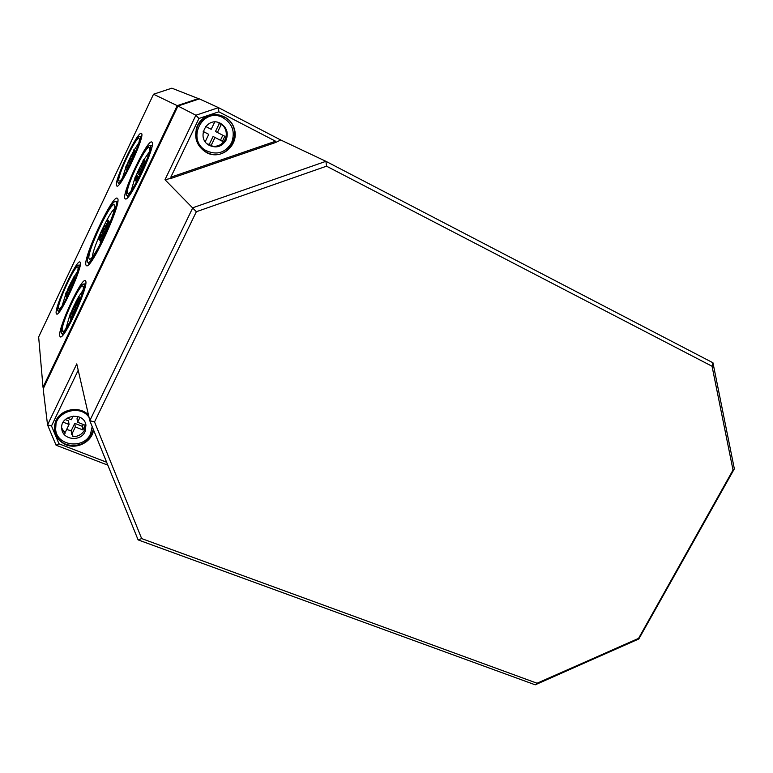 <?xml version="1.0" encoding="UTF-8"?>
<svg xmlns="http://www.w3.org/2000/svg" width="773" height="773" viewBox="0 0 773 773"><rect width="100%" height="100%" fill="white"/><g stroke="black" fill="none" stroke-linecap="round" stroke-linejoin="round"><path stroke-width="1.16" d="M65.531 295.18L66.584 292.358L66.304 294.697L65.531 295.18M65.937 292.89L65.309 296.31L67.116 292.735L66.98 291.469L65.937 292.89M67.058 291.498L68.198 292.184L68.014 293.759M65.425 296.281L66.265 296.726M70.643 283.111L71.058 284.87L72.314 281.14L73.735 279.324L73.483 277.072L73.425 279.343L71.377 283.672L71.039 282.242L70.643 283.111M74.498 277.536L74.952 279.266L73.918 278.792M74.739 279.845L73.348 281.594L72.314 281.14M73.348 281.594L72.092 285.324L71.068 284.87L72.092 285.324M67.879 295.122L66.604 297.479L67.879 295.122M68.314 294.648L68.13 293.682L67.038 295.421L66.207 298.368L67.889 295.508M71.638 287.459L71.164 286.735L71.232 288.377M72.846 284.619L72.295 285.913M74.005 281.739L73.619 282.715M69.754 316.273L70.845 313.191L70.604 315.819L69.754 316.273M70.179 313.722L69.541 317.529L71.474 313.693L71.28 312.234L70.179 313.722M71.377 312.273L72.633 313.046L72.343 315.123M75.252 303.209L75.735 305.258L77.078 301.18L78.624 299.286L78.315 296.716L78.286 299.277L76.073 303.934L75.677 302.272L75.252 303.209M79.426 297.199L78.324 296.716L79.445 297.219L79.745 299.779L78.189 301.663L77.078 301.18M78.189 301.663L76.846 305.741L75.754 305.248L76.846 305.741M72.343 316.515L70.961 319.017L71.474 316.969L72.179 315.867L72.343 316.515M72.701 316.63L72.604 314.901L71.425 316.737L70.546 319.993L72.208 317.606M76.469 308.514L75.87 307.383L76.025 309.509M78.005 304.852L76.788 307.77M79.02 302.311L78.546 301.76L78.604 303.374M125.796 168.05L126.985 165.325L126.782 167.152L125.796 168.05M125.999 166.185L125.477 169.007L127.564 165.219L127.023 164.562L125.999 166.185M127.419 164.446L128.589 165.789M127.101 169.142L126.472 169.49M130.859 156.078L131.681 156.977L132.821 153.508L134.463 151.228L133.787 149.875L133.371 150.764L134.058 151.469L131.941 155.914L131.265 155.189L130.859 156.078M134.821 150.387L133.797 149.885L135.662 151.237L135.043 152.426M134.56 153.064L133.845 154.011L132.821 153.508M133.845 154.011L132.714 157.479L131.681 156.977L132.714 157.479M128.985 166.292L127.584 168.833L128.985 166.292M129.497 165.596L129.159 165.113L127.893 167.103L127.555 169.345M132.927 158.349L132.135 158.156L132.512 159.257M134.27 155.247L133.439 157.17M135.304 152.754L134.686 152.783L134.917 153.692M102.123 233.137L104.22 229.388L102.461 232.876L103.669 228.112L101.534 232.644L103.118 229.465L102.123 233.137M104.742 228.605L103.669 228.248M104.742 228.74L104.539 229.455M105.273 229.803L104.22 229.388M105.292 229.89L105.002 230.856M103.176 234.316L102.104 233.823L103.147 234.316M103.34 235.91L105.457 232.122L103.698 235.668L104.896 230.808L102.732 235.398L104.336 232.18L103.34 235.91M105.969 231.311L104.896 230.943M105.978 231.436L105.775 232.18M137.923 173.316L140.193 169.268L138.328 172.978L139.411 168.311L137.14 173.084L138.821 169.712L137.923 173.316M140.338 166.437L139.411 168.321L140.502 168.968L139.401 168.427M141.295 169.731L140.193 169.268M141.304 169.809L139.923 173.258M140.58 174.08L139.807 173.2L138.995 174.485L137.903 173.954M141.488 172.166L140.86 173.49M139.353 174.167L140.106 175.046M142.85 169.181L142.097 168.369L141.826 168.804L142.406 170.176M144.551 165.238L143.034 168.765M145.411 163.122L144.59 162.997L144.995 164.147M143.652 167.345L143.846 166.591M138.444 177.626L136.927 180.36L137.333 178.573L138.444 177.626M138.976 177.317L138.618 176.321L137.227 178.447L136.473 181.326L138.483 178.283M140.309 166.408L141.275 167.461L142.474 163.683L144.29 161.257L143.488 159.721L143.034 160.687L143.836 161.499L142.329 163.528L141.546 166.301L140.763 165.451L140.309 166.408M144.59 160.262L143.488 159.721L145.575 161.267L144.88 162.572L145.508 162.881L144.86 162.562M144.648 162.881L143.585 164.224L142.474 163.683M143.585 164.224L142.387 168.002L141.275 167.461L142.387 168.002M134.879 179.355L135.149 177.432L136.135 176.418L135.961 178.428L134.879 179.355M135.053 177.307L134.55 180.409L136.811 176.341L136.174 175.577L135.053 177.307M136.628 175.471L137.807 176.07L137.865 177.249M136.463 180.36L135.604 180.911M109.476 223.87L108.819 222.556L108.394 223.484L108.964 224.643L106.771 229.252L105.959 228.45L106.471 230.46L107.718 226.644L109.012 225.04M108.249 226.885L107.718 226.644M100.442 241.659L101.592 238.741L101.379 240.963L100.442 241.659M100.741 239.437L100.19 242.77L102.22 238.915L101.775 237.871L100.741 239.437M102.084 237.833L103.109 238.306M104.539 226.315L105.215 227.745L106.442 223.986L108.056 221.88L107.544 219.967L107.679 222.006L105.515 226.566L104.964 225.397L104.539 226.315M108.607 220.46L107.544 219.967L108.616 220.469L108.993 222.634M108.404 223.387L107.515 224.479L106.442 223.986M107.515 224.479L106.374 228.141M102.084 235.746L101.021 235.263L99.195 238.586L100.664 234.441L98.673 239.301L100.635 236.258L99.611 239.649L101.021 235.263L102.384 236.422L101.765 237.871M100.664 234.441L101.746 234.944L101.553 235.504M130.83 162.871L130.019 162.63L130.395 163.77M128.608 162.436L130.695 158.658L128.965 162.108L130.009 157.837L127.922 162.262L129.478 159.132L128.608 162.436M131.043 158.349L130.009 157.943M131.729 159.103L130.695 158.658M131.719 159.17L130.453 162.32M129.912 163.209L128.579 163.006L129.593 163.509M75.145 311.442L74.556 312.756M74.266 313.384L73.648 312.06L73.812 314.331M72.652 310.533L74.739 306.842L72.962 310.36L74.353 305.035L72.179 309.683L73.783 306.466L72.652 310.533M75.464 305.519L74.353 305.2M75.464 305.683L75.126 306.9M75.851 307.219L74.739 306.842M75.677 307.963L73.899 311.693L74.788 312.089M69.599 291.962L69.106 291.073L69.183 292.832M68.217 289.827L70.14 286.368L68.497 289.653L69.812 284.812L67.792 289.131L69.28 286.126L68.217 289.827M69.821 284.812L70.855 285.285L69.812 284.957M70.836 285.411L70.536 286.445M71.126 286.802L70.14 286.368M71.01 287.411L69.435 290.774M69.135 291.006L68.13 290.571M131.236 190.467L134.309 180.041M136.087 175.655L137.188 173.104M140.821 165.48L143.256 160.91M143.826 159.895L149.102 152.126M92.547 256.646C92.345 249.061 108.52 213.599 114.385 208.778M122.511 177.8L125.719 167.838M126.299 166.398L127.062 164.581M127.091 164.514L128.047 162.33M130.106 157.885L130.937 156.165M131.4 155.257L133.623 151.025M134.164 150.059L138.647 143.16M65.995 328.361L69.29 316.998M70.778 313.2L72.247 309.731M74.382 305.045L75.261 303.238M75.686 302.272L76.45 302.61L75.686 302.291L77.976 298.001M78.624 296.851L82.846 290.522M62.13 305.75L65.512 295.025M66.951 291.469L67.927 289.199M69.918 284.86L70.681 283.276M71.164 282.29L73.193 278.377M73.831 277.227L77.435 271.594M59.695 335.975C57.82 328.738 80.827 278.618 85.156 280.541L85.745 281.198C88.576 286.512 64.816 338.845 60.429 336.96L59.695 335.975M84.131 284.59L83.213 284.058C78.517 284.908 59.656 326.689 61.289 332.612L61.608 333.337C64.391 337.811 86.634 289.701 84.131 284.59M62.217 330.67C60.632 324.989 79.223 284.454 82.711 286.01L83.194 286.561C85.397 290.996 66.333 332.95 62.797 331.433L62.217 330.67M125.013 198.632C121.052 194.699 147.401 138.84 151.75 142.039L151.885 142.126C156.909 143.981 129.709 202.178 125.381 198.922L125.013 198.632M150.223 145.633L149.701 145.517C144.831 145.546 123.265 192.052 126.656 195.173L126.675 195.192C129.226 201.164 154.706 147.633 150.223 145.633M127.613 193.163C124.347 190.158 145.633 144.986 149.121 147.575L149.257 147.662C153.218 149.315 131.381 195.994 127.893 193.376L127.613 193.163M56.187 313.345C54.516 307.152 76.179 260.076 79.851 261.931L80.305 262.453C82.808 266.994 60.458 316.012 56.758 314.128L56.187 313.345M78.817 265.612L78.102 265.178C74.092 265.699 56.207 305.132 57.666 310.224L57.917 310.794C60.246 314.824 81.01 269.951 78.817 265.612M58.526 308.417C57.115 303.557 74.614 265.487 77.571 266.994L77.947 267.439C79.89 271.217 61.946 310.543 58.97 309.026L58.526 308.417M89.03 258.607C86.344 253.389 110.104 202.323 114.114 204.758L114.452 205.048C118.076 208.41 93.552 261.622 89.533 259.139L89.03 258.607M85.958 265.081C82.75 258.327 112.182 195.154 117.167 198.149L117.573 198.487C122.221 202.381 91.6 268.878 86.605 265.777L85.958 265.081M115.998 201.811L115.177 201.502C109.534 201.937 84.663 256.153 87.513 261.805L87.736 262.221C90.876 268.492 120.23 205.802 115.998 201.811M119.023 180.776C116.182 178.254 135.961 136.203 138.918 138.522L139.014 138.589C142.454 139.952 122.182 183.317 119.235 180.94L119.023 180.776M116.617 185.849C113.177 182.554 137.652 130.531 141.333 133.4L141.449 133.468C145.807 134.975 120.549 189.037 116.897 186.071L116.617 185.849M139.903 136.715L139.507 136.618C135.362 136.492 115.167 180.022 118.143 182.631L118.153 182.65C120.298 187.849 143.778 138.338 139.903 136.715M199.25 98.934L171.857 88.18L153.527 94.229L177.22 105.65L43.017 387.292L43.433 388.297M43.819 387.505L43.017 387.292L38.65 336.97L153.527 94.229M177.829 106.307L177.22 105.65L198.526 98.558L198.574 99.157M734.35 468.834L712.957 362.779L325.935 161.325L192.777 207.773L89.794 420.686L138.116 539.892L535.216 684.82L638.827 638.962L734.35 468.834L733.026 470.023L638.566 638.382L638.827 638.962M275.729 142.464L275.603 141.237L170.794 177.21L171.693 178.196L275.729 142.464L280.725 139.99L325.935 161.325L326.535 166.185L712.049 366.247L733.026 470.023M638.566 638.382L537.061 683.235L141.662 538.588L94.528 421.942L89.794 420.686L76.759 363.899L47.549 424.879L43.172 388.858L177.964 106.017L195.888 115.235L164.987 179.722L171.693 178.196M164.987 179.722L196.352 211.715L326.535 166.185M78.228 370.267L78.469 371.32M537.061 683.235L535.216 684.82M712.049 366.247L712.957 362.779M141.662 538.588L138.116 539.892M94.528 421.942L196.352 211.715M177.964 106.017L199.357 98.896L218.498 107.65L195.888 115.235L198.961 118.472L218.827 111.805L218.498 107.65L280.725 139.99M106.635 462.235L58.98 443.818L56.071 445.2L107.824 465.153M58.98 443.818L51.501 425.952L47.549 424.879L56.071 445.2M51.501 425.952L78.112 370.451M170.794 177.21L198.961 118.472M218.827 111.805L275.603 141.237M214.971 137.517L211.097 145.546L213.077 146.319C218.459 146.58 222.46 144.319 225.069 139.546C227.194 134.531 226.537 129.883 223.078 125.622L221.291 124.414L217.406 132.473L224.846 136.28L222.421 141.304L213.077 136.473L209.241 144.435L207.154 143.865M222.421 141.304L213.077 136.473M222.866 135.265L220.46 140.232M217.406 132.473L215.483 131.478L219.329 123.496L221.291 124.414M205.676 126.472L211.184 129.294L214.701 122.008M205.222 141.691L208.758 134.347L203.222 131.526M208.758 134.347L203.231 131.458M211.097 145.546L209.241 144.435M217.996 122.385L219.329 123.496M231.552 142.879C225.049 153.131 216.343 155.586 205.434 150.262C186.457 139.304 202.381 107.582 222.122 117.225C232.412 123.149 235.562 131.7 231.552 142.879M203.057 118.955C207.599 115.65 212.604 114.588 218.073 115.776L212.836 114.8M198.178 143.875L201.54 147.305M201.453 147.508L202.478 148.165C198.062 144.222 195.849 139.256 195.84 133.285M226.103 140.106C221.89 146.822 216.179 148.532 208.971 145.208C195.801 138.009 206.768 116.201 220.121 123.149C226.76 127.159 228.75 132.811 226.103 140.106M79.986 417.343L77.619 422.242L85.165 425.227L82.885 429.933L75.339 426.967L74.768 423.343L71.174 430.803L66.652 429.459M82.885 429.933L82.247 426.3L74.768 423.343M83.426 424.541L82.247 426.3M77.619 422.242L77.02 418.666L78.034 416.56M67.116 418.087L71.319 419.758L73.106 416.048M64.149 432.706L64.748 431.469L65.415 432.03L69.048 424.483L63.193 422.184M69.048 424.483L68.526 420.879L65.232 419.584M75.339 426.967L71.715 434.494L71.174 430.803M71.715 434.494L72.614 434.552L72.933 436.687C78.315 436.581 82.228 434.281 84.692 429.798L85.735 424.155M92.19 426.599L90.547 433.875C83.977 449.471 56.651 446.176 55.646 429.44C52.922 412.705 79.59 403.158 89.03 417.362M55.125 423.556L55.366 426.474M55.646 429.44L56.187 420.744C61.347 408.878 80.063 405.902 88.595 415.468C82.325 409.139 71.251 409.236 69.386 410.289L61.975 413.787C56.69 418.029 54.207 423.314 54.535 429.653L56.187 420.754M61.714 427.952L65.019 433.595L64.748 431.469M85.04 431.701C80.672 442.05 62.603 439.953 61.782 428.909C59.444 414.956 84.025 411.149 85.948 425.092L85.04 431.701M66.256 294.793L65.55 294.484M66.72 293.411L65.976 293.093M68.198 292.184L67.164 291.74M68.15 293.189L67.116 292.735M67.125 295.238L66.343 294.899M74.527 277.546L73.493 277.092L74.517 277.526M74.768 279.778L73.735 279.324M74.575 280.116L73.541 279.652M72.469 284.561L71.435 284.106M72.304 284.976L71.271 284.522M71.986 286.657L71.396 286.397L71.986 286.638M70.594 315.838L69.763 315.471M71.058 314.311L70.217 313.954M72.633 313.046L71.512 312.563M72.585 314.167L71.474 313.693M71.56 316.447L70.652 316.051M70.768 317.993L69.647 317.51M79.938 299.199L78.817 298.716M79.745 299.779L78.624 299.286M79.532 300.127L78.411 299.644M77.261 304.92L76.141 304.436M77.078 305.364L75.967 304.881M72.015 317.201L71.474 316.969M73.358 315.278L72.662 314.978M76.112 307.007L76.904 307.354L76.121 307.026M126.347 167.867L125.709 167.557M126.956 166.726L126.076 166.292M128.511 165.007L127.477 164.504M128.598 165.722L127.564 165.219M127.651 167.635L126.869 167.258M126.869 169.374L125.835 168.881M132.038 155.566L131.275 155.189L132.038 155.566M135.662 151.237L134.628 150.735M135.497 151.73L134.463 151.228M135.285 152.097L134.26 151.595M133.12 156.677L132.086 156.175M132.966 157.083L131.932 156.571M133.043 158.078L132.396 157.76L133.043 158.078M102.297 232.509L101.785 232.277M105.302 229.813L104.229 229.31L105.292 229.794M104.133 232.296L103.292 231.91M103.505 235.263L102.983 235.031M138.009 172.959L137.42 172.669M140.377 172.369L139.266 171.828M140.773 173.674L139.807 173.2L140.773 173.674M143.015 168.814L142.106 168.379L143.015 168.814M137.874 178.834L137.333 178.573M139.304 176.669L138.638 176.341M141.652 165.895L140.763 165.461L141.652 165.886M145.575 161.267L144.464 160.726M145.401 161.799L144.29 161.257M145.179 162.195L144.068 161.654M142.831 167.142L141.72 166.601M142.657 167.577L141.546 167.026M135.507 179.172L134.763 178.814M136.174 177.925L135.149 177.432M137.807 176.07L136.695 175.539M137.923 176.872L136.811 176.341M136.985 178.998L136.067 178.553M136.048 180.814L134.937 180.283M101.166 241.369L100.393 241.021M101.717 240.026L100.809 239.611M103.07 238.384L102.191 237.987M102.703 239.137L102.22 238.915M106.114 228.161L105.225 227.745L106.114 228.161M109.302 221.851L108.23 221.349M109.128 222.382L108.056 221.88M108.722 222.653L107.843 222.247M106.693 227.436L105.621 226.933M106.529 227.851L105.457 227.359M102.384 236.422L101.311 235.929M102.2 236.953L101.128 236.461M100.471 240.045L99.611 239.649M101.572 235.475L100.5 234.982M100.123 237.021L99.64 236.799M130.975 162.572L130.27 162.233L130.975 162.572M128.685 162.127L128.173 161.876M130.85 161.528L129.825 161.026M72.923 309.548L72.42 309.335M74.865 310.012L73.754 309.538M70.024 291.044L69.328 290.735L70.034 291.034M70.855 285.285L69.831 284.831M70.15 286.271L71.164 286.715L70.159 286.29M70.256 289.295L69.222 288.841M197.511 125.526C193.337 137.13 196.4 146.203 206.729 152.725C221.754 160.678 239.862 144.541 234.161 128.318C229.195 111.785 204.661 109.766 197.511 125.526M88.48 414.946C79.619 405.632 61.057 408.849 55.878 420.725C52.052 431.498 55.385 439.508 65.879 444.765C77.31 449.567 92.093 441.615 93.552 429.952M206.835 152.378L204.468 150.977C196.129 144.193 193.897 135.748 197.782 125.661C203.444 116.066 211.56 112.848 222.141 115.998L225.185 117.515C246.413 129.41 228.016 164.127 206.835 152.378M93.262 429.247C89.736 441.963 81.078 447.152 67.28 444.804L66.014 444.359C59.26 441.48 55.434 436.571 54.535 429.653M66.343 296.764L65.309 296.31M70.662 318.012L69.541 317.529M73.387 315.229L72.633 314.911M126.511 169.509L125.477 169.007M102.181 232.944L101.553 232.663M103.389 235.707L102.751 235.417M137.894 173.452L137.15 173.084M140.502 168.852L139.401 168.311M138.995 174.485L137.884 173.944M139.314 176.659L138.628 176.331M135.662 180.94L134.55 180.409M100.741 243.022L100.19 242.77M100.306 240.461L99.379 240.036M128.569 162.581L127.932 162.272M74.788 312.07L73.889 311.683M72.807 309.973L72.189 309.702M73.696 311.848L72.575 311.364M68.343 289.382L67.802 289.15M61.608 333.337L62.932 335.038M83.677 284.02L85.745 283.826M126.675 195.192L128.047 197.115M149.933 145.508L152.165 145.382M57.917 310.794L59.057 312.273M78.44 265.149L80.247 264.994M87.736 262.221L89.137 264.095M115.554 201.482L117.786 201.328M118.153 182.65L119.332 184.303M139.671 136.608L141.594 136.512M204.169 150.764L204.468 150.977C197.54 145.237 194.786 138.348 196.226 130.308C195.25 124.975 208.594 110.085 222.141 115.998L221.774 115.853M222.122 117.225L216.305 114.704M205.434 150.262L200.091 146.831M55.212 425.43L55.038 423.855"/></g></svg>
